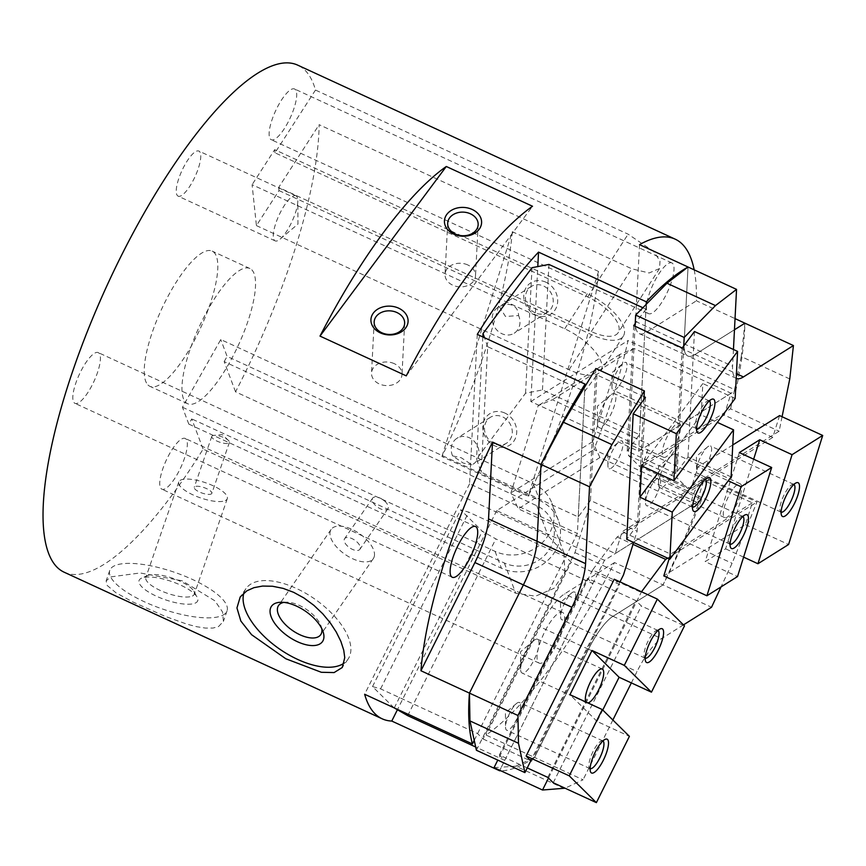 <?xml version="1.0" encoding="UTF-8"?>
<svg xmlns="http://www.w3.org/2000/svg" width="866" height="866" viewBox="0 0 866 866"><rect width="100%" height="100%" fill="white"/><g stroke="black" fill="none" stroke-linecap="round" stroke-linejoin="round"><path stroke-width="0.65" stroke-dasharray="4.33 3.25" d="M99.005 353.122A27.918 8.108 114.7 0 0 98.302 352.624A27.918 8.108 114.7 0 0 79.867 373.257A27.918 8.108 114.7 0 0 74.216 402.831A27.918 8.108 114.7 0 0 74.931 403.329A27.918 8.108 114.7 0 0 93.355 382.696A27.918 8.108 114.7 0 0 99.005 353.122M563.236 612.901A27.918 8.108 114.7 0 0 562.521 612.403A27.918 8.108 114.7 0 0 544.097 633.035A27.918 8.108 114.7 0 0 538.446 662.609A27.918 8.108 114.7 0 0 539.15 663.107A27.918 8.108 114.7 0 0 557.585 642.475A27.918 8.108 114.7 0 0 563.236 612.901M185.93 438.965A27.918 8.108 114.7 0 0 185.227 438.467A27.918 8.108 114.7 0 0 166.792 459.099A27.918 8.108 114.7 0 0 161.141 488.673A27.918 8.108 114.7 0 0 161.855 489.171A27.918 8.108 114.7 0 0 180.28 468.538A27.918 8.108 114.7 0 0 185.93 438.965M672.611 263.437A27.918 8.108 114.7 0 0 671.897 262.939A27.918 8.108 114.7 0 0 653.473 283.572A27.918 8.108 114.7 0 0 647.822 313.146A27.918 8.108 114.7 0 0 648.526 313.633A27.918 8.108 114.7 0 0 666.961 293.011A27.918 8.108 114.7 0 0 672.611 263.437M295.306 89.501A27.918 8.108 114.7 0 0 294.602 89.003A27.918 8.108 114.7 0 0 276.167 109.636A27.918 8.108 114.7 0 0 270.517 139.209A27.918 8.108 114.7 0 0 271.231 139.697A27.918 8.108 114.7 0 0 289.655 119.075A27.918 8.108 114.7 0 0 295.306 89.501M147.978 384.991A74.433 21.628 114.7 0 0 149.861 386.312A74.433 21.628 114.7 0 0 199.007 331.299A74.433 21.628 114.7 0 0 214.064 252.439A74.433 21.628 114.7 0 0 212.181 251.118A74.433 21.628 114.7 0 0 163.035 306.131A74.433 21.628 114.7 0 0 147.978 384.991M251.8 269.824A74.433 21.628 -65.3 0 1 236.732 348.695A74.433 21.628 -65.3 0 1 187.586 403.708A74.433 21.628 -65.3 0 1 185.703 402.387A74.433 21.628 -65.3 0 1 200.76 323.527A74.433 21.628 -65.3 0 1 249.917 268.514A74.433 21.628 -65.3 0 1 251.8 269.824M296.54 196.246A24.811 7.209 114.7 0 0 295.912 195.803A24.811 7.209 114.7 0 0 279.534 214.14A24.811 7.209 114.7 0 0 274.511 240.434A24.811 7.209 114.7 0 0 275.139 240.867A24.811 7.209 114.7 0 0 280.14 239.092A24.811 7.209 114.7 0 0 297.807 200.76A24.811 7.209 114.7 0 0 296.54 196.246M177.487 195.705A24.811 7.209 114.7 0 0 178.115 196.138A24.811 7.209 114.7 0 0 194.504 177.801A24.811 7.209 114.7 0 0 199.516 151.518A24.811 7.209 114.7 0 0 198.888 151.074A24.811 7.209 114.7 0 0 182.51 169.411A24.811 7.209 114.7 0 0 177.487 195.705M494.194 443.695A15.252 13.336 57.9 0 1 484.657 430.835A15.252 13.336 57.9 0 1 490.275 417.369A15.252 13.336 57.9 0 1 502.583 416.882A15.252 13.336 57.9 0 1 512.12 429.742A15.252 13.336 57.9 0 1 506.502 443.208A15.252 13.336 57.9 0 1 494.194 443.695M504.889 413.06A18.608 16.27 -122.1 0 0 483.596 421.969A18.608 16.27 -122.1 0 0 494.648 445.784A18.608 16.27 -122.1 0 0 515.941 436.875A18.608 16.27 -122.1 0 0 504.889 413.06M452.582 455.906A15.252 13.336 57.9 0 1 457.01 438.25A15.252 13.336 57.9 0 1 469.318 437.763A15.252 13.336 57.9 0 1 478.844 450.623A15.252 13.336 57.9 0 1 473.226 464.089A15.252 13.336 57.9 0 1 471.905 464.804L461.275 457.768L452.582 455.906L463.278 463.104L471.905 464.804M535.156 312.821A15.252 13.336 57.9 0 1 525.619 299.961A15.252 13.336 57.9 0 1 531.237 286.494A15.252 13.336 57.9 0 1 543.545 286.007A15.252 13.336 57.9 0 1 553.082 298.867A15.252 13.336 57.9 0 1 547.453 312.334A15.252 13.336 57.9 0 1 535.156 312.821M545.851 282.186A18.608 16.27 -122.1 0 0 524.558 291.095A18.608 16.27 -122.1 0 0 535.61 314.91A18.608 16.27 -122.1 0 0 556.903 306.001A18.608 16.27 -122.1 0 0 545.851 282.186M499.292 306.661L505.495 316.48L518.604 315.57C518.355 310.634 516.363 307.246 512.629 305.406C508.775 303.75 504.326 304.172 499.292 306.661A15.252 13.336 57.9 0 0 497.972 307.376A15.252 13.336 57.9 0 0 492.343 320.842A15.252 13.336 57.9 0 0 501.879 333.702A15.252 13.336 57.9 0 0 514.188 333.215A15.252 13.336 57.9 0 0 518.604 315.57M394.301 363.677A15.252 11.81 3 0 0 371.536 373.008A15.252 11.81 3 0 0 379.232 383.909A15.252 11.81 3 0 0 401.997 374.577A15.252 11.81 3 0 0 394.301 363.677M467.813 264.953A15.252 11.81 3 0 0 445.048 274.284A15.252 11.81 3 0 0 452.745 285.185A15.252 11.81 3 0 0 475.51 275.853A15.252 11.81 3 0 0 467.813 264.953M212.506 435.695A9.309 2.901 19 0 0 211.791 436.388A9.309 2.901 19 0 0 218.297 441.66A9.309 2.901 19 0 0 228.667 443.154A9.309 2.901 19 0 0 229.382 442.461A9.309 2.901 19 0 0 228.364 440.361A9.309 2.901 19 0 0 213.88 435.371A9.309 2.901 19 0 0 212.506 435.695M211.109 494.042A9.309 2.901 19 0 0 211.824 493.349A9.309 2.901 19 0 0 205.318 488.078A9.309 2.901 19 0 0 194.947 486.595A9.309 2.901 19 0 0 194.233 487.287A9.309 2.901 19 0 0 200.728 492.559A9.309 2.901 19 0 0 211.109 494.042M192.371 596.057A25.644 7.989 19 0 0 194.33 594.152A25.644 7.989 19 0 0 193.843 591.218A25.644 7.989 19 0 0 172.691 578.239A25.644 7.989 19 0 0 148.043 575.414A25.644 7.989 19 0 0 147.805 575.511A25.644 7.989 19 0 0 145.845 577.427A25.644 7.989 19 0 0 163.761 591.954A25.644 7.989 19 0 0 192.371 596.057M225.312 500.591A25.644 7.989 19 0 0 227.271 498.686A25.644 7.989 19 0 0 209.356 484.148A25.644 7.989 19 0 0 180.745 480.045A25.644 7.989 19 0 0 178.786 481.951A25.644 7.989 19 0 0 196.701 496.478A25.644 7.989 19 0 0 225.312 500.591M195.37 603.039A31.014 9.656 19 0 0 197.156 597.172A31.014 9.656 19 0 0 171.576 581.487A31.014 9.656 19 0 0 141.753 578.066A31.014 9.656 19 0 0 141.472 578.185A31.014 9.656 19 0 0 156.454 596.219A31.014 9.656 19 0 0 195.37 603.039M218.481 626.605L223.417 621.409L222.53 611.926L214.865 600.809L182.109 580.772L140.205 572.967L110.675 576.908L106.139 580.945L107.168 585.459L116.109 592.874L132.779 601.924L164.973 616.289L186.839 624.137L196.604 626.692L205.502 628.088L212.928 628.067L218.481 626.605M222.324 615.466A62.027 19.323 19 0 0 227.054 610.844A62.027 19.323 19 0 0 183.722 575.706A62.027 19.323 19 0 0 114.518 565.769A62.027 19.323 19 0 0 109.787 570.38A62.027 19.323 19 0 0 153.12 605.529A62.027 19.323 19 0 0 222.324 615.466M64.16 572.21A279.133 81.123 114.7 0 0 203.12 449.108L515.735 593.232L535.556 596.176L554.045 588.306L564.794 572.058L564.004 552.919L548.156 535.957L235.541 391.833A279.133 81.123 114.7 0 0 319.143 124.682L631.769 268.796L649.121 272.974L659.535 268.547L660.022 260.947L653.592 251.389L628.11 234.177L315.484 90.053A279.133 81.123 114.7 0 0 304.94 70.168A279.133 81.123 114.7 0 0 297.882 65.221M694.175 269.835A279.133 81.123 -65.3 0 1 696.416 300.816L735.039 318.612M789.77 378.951L741.253 356.597L744.922 323.191A279.133 81.123 -65.3 0 1 735.851 390.22L628.056 340.522A279.133 81.123 -65.3 0 1 593.924 449.584L701.72 499.281A279.133 81.123 -65.3 0 1 663.02 584.907A279.133 81.123 -65.3 0 1 663.01 584.929L614.492 562.564A279.133 81.123 -65.3 0 1 486.053 735.05L534.56 757.414A279.133 81.123 -65.3 0 1 534.549 757.425A279.133 81.123 -65.3 0 1 500.775 770.772M512.315 231.687A279.133 81.123 -65.3 0 1 441.941 456.523L528.184 496.283A279.133 81.123 114.7 0 0 598.558 271.448L512.315 231.687L441.941 456.523M372.185 499.725A9.309 4.59 34.7 0 1 372.618 498.166A9.309 4.59 34.7 0 1 381.343 498.729A9.309 4.59 34.7 0 1 384.309 500.775A9.309 4.59 34.7 0 1 388.347 507.184A9.309 4.59 34.7 0 1 387.925 508.743A9.309 4.59 34.7 0 1 378.994 508.071A9.309 4.59 34.7 0 1 372.185 499.725M360.321 547.734A9.309 4.59 34.7 0 1 359.888 549.293A9.309 4.59 34.7 0 1 350.957 548.622A9.309 4.59 34.7 0 1 344.148 540.276A9.309 4.59 34.7 0 1 344.581 538.717A9.309 4.59 34.7 0 1 353.512 539.388A9.309 4.59 34.7 0 1 360.321 547.734M374.513 554.283A25.644 12.633 34.7 0 1 373.333 558.592A25.644 12.633 34.7 0 1 348.727 556.719A25.644 12.633 34.7 0 1 329.957 533.737A25.644 12.633 34.7 0 1 331.137 529.429A25.644 12.633 34.7 0 1 355.742 531.291A25.644 12.633 34.7 0 1 374.513 554.283M243.898 592.95A62.027 30.57 34.7 0 1 245.966 588.653A62.027 30.57 34.7 0 1 305.481 593.156A62.027 30.57 34.7 0 1 350.892 648.775A62.027 30.57 34.7 0 1 348.013 659.199A62.027 30.57 34.7 0 1 344.213 663.031M182.445 407.236L495.071 551.361A40.323 37.086 -20.6 0 0 549.26 533.662A40.323 37.086 -20.6 0 0 551.956 503.308A40.323 37.086 -20.6 0 0 533.38 483.672L220.765 339.548L182.445 407.236L188.788 424.102L191.743 418.895L203.12 449.108M188.788 424.102L501.414 568.215A40.323 37.086 -20.6 0 0 555.604 550.527A40.323 37.086 -20.6 0 0 558.31 520.174A40.323 37.086 -20.6 0 0 539.735 500.526L227.109 356.413L220.765 339.548M315.484 90.053L275.009 152.817L587.635 296.93A34.12 14.311 32.8 0 1 618.14 332.739A34.12 14.311 32.8 0 1 591.294 331.559L278.679 187.446L319.143 124.682M256.423 225.604L569.049 369.728A40.323 16.909 -147.2 0 0 600.766 371.113A40.323 16.909 -147.2 0 0 564.719 328.799L252.093 184.685L256.423 225.604L279.004 190.585L278.679 187.446M279.004 190.585L591.63 334.709A40.323 16.909 -147.2 0 0 623.347 336.095A40.323 16.909 -147.2 0 0 587.3 293.78L274.684 149.666L252.093 184.685M275.009 152.817L274.684 149.666M235.541 391.833L224.164 361.62L536.79 505.733A34.12 31.382 159.4 0 1 552.497 522.36A34.12 31.382 159.4 0 1 542.387 557.444A34.12 31.382 159.4 0 1 504.358 563.008L191.743 418.895M224.164 361.62L227.109 356.413M283.886 602.4A25.644 12.633 34.7 0 1 286.332 602.173A25.644 12.633 34.7 0 1 321.102 626.205A25.644 12.633 34.7 0 1 321.751 628.586M598.558 271.448L528.184 496.283M406.241 375.855L532.536 206.249M701.72 499.281L700.064 500.321L708.442 479.71L756.949 502.074L732.084 563.268L721.042 586.91M494.021 767.655L501.36 767.168L604.5 560.302L700.064 500.321L683.577 540.904L732.084 563.268M683.577 540.904L663.02 584.907L711.527 607.261M683.469 624.873L661.527 638.643A49.622 14.419 114.7 0 0 637.019 671.551L631.357 682.906M564.318 788.558L515.811 766.193L534.549 757.425L588.512 649.208A49.622 14.419 -65.3 0 1 613.02 616.3L663.01 584.929L613.02 616.289A49.622 14.419 114.7 0 0 588.512 649.197L534.549 757.425L583.056 779.79L565.076 788.201M612.868 720.003L583.056 779.79M515.811 766.193L501.36 767.168L499.79 770.318M548.492 778.058L641.511 591.781M708.442 479.71L617.122 537.017L592.571 570.001L641.078 592.355M592.571 570.001L497.788 760.11M617.122 537.017L633.035 544.357M667.61 558.137L756.949 502.074M643.936 399.378L637.138 531.237L633.62 542.473M476.397 750.248L574.948 552.595L588.631 508.872L637.138 531.237M588.631 508.872L595.862 368.526M574.948 552.595L623.455 574.959M620.002 581.876L530.869 760.651M474.232 740.365L577.373 533.51L584.94 386.626M733.448 349.496L732.582 366.221A49.622 14.419 114.7 0 0 736.197 378.323M734.465 329.74L694.933 354.551A49.622 14.419 -65.3 0 1 687.81 355.991A49.622 14.419 -65.3 0 1 684.086 343.834L688.037 267.009L684.075 343.856A49.622 14.419 114.7 0 0 687.799 356.013A49.622 14.419 114.7 0 0 694.922 354.573L734.455 329.762M782.074 416.73L779.129 431.225L687.81 488.532L676.931 477.794L683.729 345.935M635.081 326.255L628.424 455.429L639.303 466.168L730.612 408.86L779.129 431.225M730.612 408.86L734.195 391.259L735.851 390.22M741.253 356.597L734.195 391.259L638.632 451.24L530.826 401.543L537.786 266.587M639.303 466.168L687.81 488.532M628.424 455.429L676.931 477.794M646.198 304.356L638.632 451.24M477.274 334.384L469.567 483.813L577.373 533.51M530.826 401.543L628.056 340.522M604.5 560.302L496.694 510.604L593.924 449.584M496.694 510.604L397.375 709.806M469.567 483.813L364.64 694.261M614.492 562.564L564.502 593.935A49.622 14.419 114.7 0 0 540.005 626.843L486.053 735.05M639.53 244.634L635.568 321.47A49.622 14.419 114.7 0 0 639.303 333.627A49.622 14.419 114.7 0 0 646.426 332.187L696.416 300.816M602.898 740.95A15.252 4.427 114.7 0 0 602.79 740.895A15.252 4.427 114.7 0 0 601.275 740.993A15.252 4.427 114.7 0 0 592.387 752.9A15.252 4.427 114.7 0 0 589.107 767.384A15.252 4.427 114.7 0 0 589.638 768.337A15.252 4.427 114.7 0 0 590.027 768.607A15.252 4.427 114.7 0 0 590.125 768.64M519.86 702.759A15.252 4.427 114.7 0 0 519.47 702.488A15.252 4.427 114.7 0 0 516.396 703.582A15.252 4.427 114.7 0 0 505.538 727.148A15.252 4.427 114.7 0 0 506.318 729.919A15.252 4.427 114.7 0 0 506.697 730.19A15.252 4.427 114.7 0 0 516.775 718.921A15.252 4.427 114.7 0 0 519.86 702.759M657.965 630.48A15.252 4.427 114.7 0 0 657.868 630.437A15.252 4.427 114.7 0 0 656.352 630.524A15.252 4.427 114.7 0 0 647.465 642.431A15.252 4.427 114.7 0 0 644.174 656.915A15.252 4.427 114.7 0 0 644.715 657.868A15.252 4.427 114.7 0 0 645.105 658.138A15.252 4.427 114.7 0 0 645.202 658.182M574.937 592.29A15.252 4.427 114.7 0 0 574.548 592.019A15.252 4.427 114.7 0 0 571.473 593.113A15.252 4.427 114.7 0 0 560.616 616.679A15.252 4.427 114.7 0 0 561.385 619.45A15.252 4.427 114.7 0 0 561.774 619.72A15.252 4.427 114.7 0 0 571.841 608.452A15.252 4.427 114.7 0 0 574.937 592.29M538.1 639.563A18.608 5.412 114.7 0 0 537.634 639.238A18.608 5.412 114.7 0 0 533.889 640.569A18.608 5.412 114.7 0 0 520.628 669.321A18.608 5.412 114.7 0 0 521.581 672.709A18.608 5.412 114.7 0 0 522.057 673.034A18.608 5.412 114.7 0 0 534.344 659.286A18.608 5.412 114.7 0 0 538.1 639.563M587.949 702.954A18.608 5.412 -65.3 0 1 586.737 702.856A18.608 5.412 -65.3 0 1 586.26 702.521A18.608 5.412 -65.3 0 1 585.871 701.99M602.758 710.033L597.075 721.443L629.409 736.349M597.075 721.443L569.947 694.651M614.243 579.213L619.666 584.572L571.159 562.207L565.725 556.849L468.712 512.12L460.636 509.836L482.34 531.269L495.839 538.912L592.864 583.641L587.429 578.282L635.947 600.647L641.37 606.005L684.486 625.88M531.54 761.322L619.666 584.572M393.987 707.782L372.521 686.576L380.585 688.871L477.61 733.599L483.033 738.958L571.159 562.207M483.033 738.958L530.728 760.943M477.61 733.599L565.725 556.849M380.585 688.871L468.712 512.12M372.521 686.576L460.636 509.836M394.225 708.02L482.34 531.269M407.713 715.662L495.839 538.912M527.253 767.915L499.314 755.033L504.737 760.391L592.864 583.641M504.737 760.391L475.683 747.001M499.314 755.033L587.429 578.282M547.821 777.397L635.947 600.647M553.244 782.756L641.37 606.005M793.895 484.451A15.252 4.427 114.7 0 0 793.797 484.408A15.252 4.427 114.7 0 0 792.271 484.495A15.252 4.427 114.7 0 0 781.132 502.193A15.252 4.427 114.7 0 0 780.104 510.886A15.252 4.427 114.7 0 0 781.024 512.109A15.252 4.427 114.7 0 0 781.121 512.152M697.812 463.786A15.252 4.427 114.7 0 0 696.535 470.649A15.252 4.427 114.7 0 0 697.693 473.691A15.252 4.427 114.7 0 0 710.358 455.906A15.252 4.427 114.7 0 0 710.466 445.99A15.252 4.427 114.7 0 0 707.392 447.083A15.252 4.427 114.7 0 0 697.812 463.786M742.855 516.482A15.252 4.427 114.7 0 0 742.757 516.439A15.252 4.427 114.7 0 0 741.231 516.526A15.252 4.427 114.7 0 0 730.103 534.225A15.252 4.427 114.7 0 0 729.064 542.917A15.252 4.427 114.7 0 0 729.984 544.14A15.252 4.427 114.7 0 0 730.092 544.184M646.772 495.817A15.252 4.427 114.7 0 0 645.506 502.681A15.252 4.427 114.7 0 0 646.664 505.722A15.252 4.427 114.7 0 0 659.329 487.937A15.252 4.427 114.7 0 0 659.437 478.021A15.252 4.427 114.7 0 0 656.363 479.115A15.252 4.427 114.7 0 0 646.772 495.817M660.13 475.694A18.608 5.412 114.7 0 0 658.582 484.072A18.608 5.412 114.7 0 0 660 487.785A18.608 5.412 114.7 0 0 675.437 466.081A18.608 5.412 114.7 0 0 675.577 453.99A18.608 5.412 114.7 0 0 671.832 455.332A18.608 5.412 114.7 0 0 660.13 475.694M740.127 495.904A18.608 5.412 -65.3 0 1 724.68 517.608A18.608 5.412 -65.3 0 1 724.81 505.517A18.608 5.412 -65.3 0 1 740.257 483.813A18.608 5.412 -65.3 0 1 740.127 495.904M753.658 459.186L725.611 548.838L705.195 561.644L737.529 576.55M743.613 557.13L725.611 548.838M739.326 452.582L705.195 561.644M779.584 415.583L772.753 437.395L724.247 415.03L731.066 393.218L634.053 348.489L619.85 354.432L592.55 441.682L599.922 457.551L696.935 502.28L703.766 480.468L752.273 502.832L745.442 524.644L663.789 575.89M745.442 524.644L788.569 544.519M669.126 558.841L670.62 554.078L622.113 531.713L615.282 553.526L518.258 508.807L510.897 492.927L538.197 405.678L552.4 399.746L649.413 444.464L642.594 466.276L691.1 488.64L697.931 466.828L728.219 480.792M752.273 502.832L670.62 554.078M703.766 480.468L622.113 531.713M696.935 502.28L615.282 553.526M599.922 457.551L518.258 508.807M592.55 441.682L510.897 492.927M619.85 354.432L538.197 405.678M634.053 348.489L552.4 399.746M731.066 393.218L649.413 444.464M724.247 415.03L642.594 466.276M772.753 437.395L691.1 488.64M732.766 444.962L697.931 466.828M709.308 400.926A15.252 4.427 114.7 0 0 709.211 400.871A15.252 4.427 114.7 0 0 707.684 400.958A15.252 4.427 114.7 0 0 703.322 405.082A15.252 4.427 114.7 0 0 695.517 427.36A15.252 4.427 114.7 0 0 696.437 428.573A15.252 4.427 114.7 0 0 696.545 428.616M619.006 385.955A15.252 4.427 114.7 0 0 625.988 371.676A15.252 4.427 114.7 0 0 625.891 362.464A15.252 4.427 114.7 0 0 622.816 363.558A15.252 4.427 114.7 0 0 620.002 366.664A15.252 4.427 114.7 0 0 611.948 387.113A15.252 4.427 114.7 0 0 613.117 390.165A15.252 4.427 114.7 0 0 619.006 385.955M705.27 479.363A15.252 4.427 114.7 0 0 705.162 479.309A15.252 4.427 114.7 0 0 703.647 479.396A15.252 4.427 114.7 0 0 699.273 483.52A15.252 4.427 114.7 0 0 691.479 505.798A15.252 4.427 114.7 0 0 692.399 507.011A15.252 4.427 114.7 0 0 692.497 507.054M614.957 464.392A15.252 4.427 114.7 0 0 621.94 450.114A15.252 4.427 114.7 0 0 621.842 440.902A15.252 4.427 114.7 0 0 618.768 441.996A15.252 4.427 114.7 0 0 615.953 445.102A15.252 4.427 114.7 0 0 607.91 465.551A15.252 4.427 114.7 0 0 609.069 468.603A15.252 4.427 114.7 0 0 614.957 464.392M606.092 422.327A18.608 5.412 114.7 0 0 614.611 404.909A18.608 5.412 114.7 0 0 614.492 393.662A18.608 5.412 114.7 0 0 610.736 394.993A18.608 5.412 114.7 0 0 607.304 398.793A18.608 5.412 114.7 0 0 597.486 423.745A18.608 5.412 114.7 0 0 598.904 427.458A18.608 5.412 114.7 0 0 606.092 422.327M671.984 428.616A18.608 5.412 -65.3 0 1 679.171 423.474A18.608 5.412 -65.3 0 1 679.29 434.721A18.608 5.412 -65.3 0 1 670.771 452.139A18.608 5.412 -65.3 0 1 663.583 457.28A18.608 5.412 -65.3 0 1 663.464 446.033A18.608 5.412 -65.3 0 1 671.984 428.616M641.554 465.821L702.824 383.551L701.2 414.933L717.351 422.381M735.158 398.468L702.824 383.551M657.749 473.291L701.2 414.933M731.12 476.906L687.994 457.021L675.74 473.475L627.233 451.11L639.487 434.656L542.462 389.938L525.554 393.196L476.549 459.012L481.204 472.208L578.217 516.926L590.471 500.472L638.989 522.837L626.735 539.291M694.467 331.526L687.994 457.021M682.213 347.98L675.74 473.475M633.706 325.616L627.233 451.11M642.875 307.744L645.949 309.162L639.487 434.656M645.949 309.162L635.222 323.57M548.936 264.433L542.462 389.938M532.027 267.691L525.554 393.196M482.838 336.95L476.549 459.012M644.077 396.704L596.945 374.978L584.691 391.432L487.666 346.703L481.204 472.208M487.666 346.703L484.505 337.718M584.691 391.432L578.217 516.926M596.945 374.978L590.471 500.472M645.451 397.342L638.989 522.837M495.071 551.361L501.414 568.215M591.294 331.559L631.769 268.796M587.635 296.93L628.11 234.177M569.049 369.728L591.63 334.709M564.719 328.799L587.3 293.78M504.358 563.008L515.735 593.232M536.79 505.733L548.156 535.957M533.38 483.672L539.735 500.526M613.02 616.289L661.527 638.643M588.512 649.197L637.019 671.551M635.568 321.47L732.582 366.221M646.426 332.187L736.436 373.711M613.02 616.3L564.502 593.935M588.512 649.208L540.005 626.843M475.596 526.56L98.302 352.624M562.521 612.403L185.227 438.467M671.897 262.939L294.602 89.003M187.586 403.708L149.861 386.312M275.139 240.867L178.115 196.138M374.166 321.871L371.536 373.008M447.679 223.147L445.048 274.284M229.382 442.461L211.824 493.349M227.271 498.686L194.33 594.152M148.043 575.414L141.753 578.066M193.843 591.218L197.156 597.172M227.054 610.844L223.417 621.409M384.309 500.775L381.343 498.729M387.925 508.743L359.888 549.293M373.333 558.592L320.745 634.659M348.013 659.199L342.254 667.524M490.275 417.369L457.01 438.25M531.237 286.494L497.972 307.376M659.535 268.547L618.14 332.739M623.347 336.095L600.766 371.113M547.453 312.334L514.188 333.215M564.004 552.919L552.497 522.36M558.31 520.174L551.956 503.308M506.502 443.208L473.226 464.089M245.966 588.653L240.207 596.977M286.332 602.173L280.887 602.271M321.102 626.205L322.942 631.336M331.137 529.429L278.56 605.496M372.618 498.166L344.581 538.717M109.787 570.38L106.139 580.945M178.786 481.951L145.845 577.427M211.791 436.388L194.233 487.287M228.364 440.361L222.248 434.602L213.88 435.371M478.151 224.716L475.51 275.853M404.639 323.44L401.997 374.577M295.912 195.803L198.888 151.074M280.14 239.092L297.969 224.078L297.807 200.76M736.306 378.377L687.799 356.013M249.917 268.514L212.181 251.118M639.303 333.627L687.81 355.991M648.526 313.633L271.231 139.697M539.15 663.107L161.855 489.171M452.225 577.254L74.931 403.329M589.107 767.384L590.406 771.509M601.275 740.993L605.258 739.304M602.79 740.895L519.47 702.488M516.396 703.582L505.43 712.815L505.538 727.148M644.174 656.915L645.484 661.039M656.352 630.524L660.336 628.835M657.868 630.437L574.548 592.019M571.473 593.113L560.508 602.346L560.616 616.679M602.314 669.05L537.634 639.238M533.889 640.569L520.509 651.827L520.628 669.321M586.737 702.856L522.057 673.034M645.105 658.138L561.774 619.72M590.027 768.607L506.697 730.19M780.104 510.886L781.413 515.01M781.024 512.109L697.693 473.691M707.392 447.083L696.426 456.317L696.535 470.649M729.064 542.917L730.374 547.041M729.984 544.14L646.664 505.722M656.363 479.115L645.397 488.348L645.506 502.681M724.68 517.608L660 487.785M671.832 455.332L658.452 466.59L658.582 484.072M740.257 483.813L675.577 453.99M742.757 516.439L659.437 478.021M741.231 516.526L745.225 514.837M793.797 484.408L710.466 445.99M792.271 484.495L796.255 482.817M707.684 400.958L711.668 399.28M709.211 400.871L625.891 362.464M611.948 387.113L611.851 372.781L622.816 363.558M703.647 479.396L707.63 477.718M705.162 479.309L621.842 440.902M607.91 465.551L607.802 451.218L618.768 441.996M679.171 423.474L614.492 393.662M597.486 423.745L597.367 406.262L610.736 394.993M663.583 457.28L598.904 427.458M692.399 507.011L609.069 468.603M691.479 505.798L692.778 509.922M696.437 428.573L613.117 390.165M695.517 427.36L696.827 431.485"/><path stroke-width="1.3" d="M476.311 527.058A27.918 8.108 114.7 0 0 475.596 526.56A27.918 8.108 114.7 0 0 457.172 547.193A27.918 8.108 114.7 0 0 451.522 576.767A27.918 8.108 114.7 0 0 452.225 577.254A27.918 8.108 114.7 0 0 470.66 556.632A27.918 8.108 114.7 0 0 476.311 527.058M396.931 312.539A15.252 11.81 3 0 0 374.166 321.871A15.252 11.81 3 0 0 381.874 332.771A15.252 11.81 3 0 0 404.639 323.44A15.252 11.81 3 0 0 396.931 312.539M380.326 332.88A18.608 14.408 -177 0 1 373.343 313.081A18.608 14.408 -177 0 1 398.696 308.199A18.608 14.408 -177 0 1 405.678 327.987A18.608 14.408 -177 0 1 380.326 332.88M470.444 213.815A15.252 11.81 3 0 0 447.679 223.147A15.252 11.81 3 0 0 455.386 234.047A15.252 11.81 3 0 0 478.151 224.716A15.252 11.81 3 0 0 470.444 213.815M453.838 234.156A18.608 14.408 -177 0 1 446.856 214.357A18.608 14.408 -177 0 1 472.219 209.475A18.608 14.408 -177 0 1 479.19 229.263A18.608 14.408 -177 0 1 453.838 234.156M675.177 239.157L297.882 65.221A279.133 81.123 114.7 0 0 113.576 271.523A279.133 81.123 114.7 0 0 57.102 567.262A279.133 81.123 114.7 0 0 64.16 572.21L382.177 718.812A279.133 81.123 -65.3 0 1 375.108 713.865A279.133 81.123 -65.3 0 1 364.64 694.261L472.446 743.948A279.133 81.123 -65.3 0 1 469.448 693.136A279.133 81.123 -65.3 0 1 469.448 693.114L420.941 670.749A279.133 81.123 -65.3 0 1 492.505 442.082L541.012 464.447A279.133 81.123 -65.3 0 1 541.023 464.425A279.133 81.123 -65.3 0 1 585.07 384.082L477.274 334.384A279.133 81.123 -65.3 0 1 538.533 252.114L646.328 301.812A279.133 81.123 -65.3 0 1 688.026 267.009A279.133 81.123 -65.3 0 1 688.048 266.999L639.53 244.634A279.133 81.123 -65.3 0 1 675.177 239.157A279.133 81.123 -65.3 0 1 682.246 244.104A279.133 81.123 -65.3 0 1 694.175 269.835M735.039 318.612L744.922 323.18A279.133 81.123 -65.3 0 1 744.922 323.191L793.429 345.556L789.77 378.951L782.074 416.73M500.775 770.772A279.133 81.123 -65.3 0 1 499.574 770.751L391.768 721.053A279.133 81.123 -65.3 0 1 382.177 718.812M321.751 628.586A25.644 12.633 34.7 0 1 321.935 630.351A25.644 12.633 34.7 0 1 320.745 634.659A25.644 12.633 34.7 0 1 296.14 632.797A25.644 12.633 34.7 0 1 277.369 609.805A25.644 12.633 34.7 0 1 278.56 605.496A25.644 12.633 34.7 0 1 283.886 602.4M323.938 636.348A31.014 15.285 34.7 0 1 297.319 641.663A31.014 15.285 34.7 0 1 270.04 611.493A31.014 15.285 34.7 0 1 280.887 602.271A31.014 15.285 34.7 0 1 322.942 631.336A31.014 15.285 34.7 0 1 323.938 636.348M344.755 657.651L342.254 667.524L334.114 672.568L321.34 672.287L285.845 658.777L251.584 634.702L240.845 621.041L236.948 607.954L240.207 596.977L246.832 590.828L253.987 587.657L262.582 586.065L272.53 586.25L283.139 588.382L293.65 592.322L303.923 597.962L313.849 605.302L322.769 613.81L330.217 622.795L336.268 632.061L340.89 641.425L343.737 650.16L344.755 657.651M344.213 663.031A62.027 30.57 34.7 0 1 283.886 651.903A62.027 30.57 34.7 0 1 243.086 599.077A62.027 30.57 34.7 0 1 243.898 592.95M319.998 336.095A279.133 81.123 -65.3 0 1 446.293 166.489L532.536 206.249A279.133 81.123 114.7 0 0 406.241 375.855L319.998 336.095L446.293 166.489M721.042 586.91L711.527 607.261L683.469 624.873M631.357 682.906L612.868 720.003M565.076 788.201L542.527 790.019L548.492 778.058M497.788 760.11L494.021 767.655L542.527 790.019M641.511 591.781L665.64 559.382L667.61 558.137M633.035 544.357L665.64 559.382M472.446 743.948L474.232 740.365L469.957 720.913L469.448 693.136L523.41 584.896A49.622 14.419 114.7 0 0 537.061 541.272L541.023 464.425L563.43 422.251L595.862 368.526L644.369 390.891L643.936 399.378M633.62 542.473L623.455 574.959L620.002 581.876M530.869 760.651L524.904 772.613L518.474 743.277L517.955 715.489L571.917 607.261A49.622 14.419 114.7 0 0 585.578 563.636L589.529 486.789L611.937 444.615L644.369 390.891M474.232 740.365L476.397 750.248L524.904 772.613M469.957 720.913L518.474 743.277M589.529 486.789L541.023 464.425L537.05 541.282A49.622 14.419 -65.3 0 1 523.4 584.907L469.448 693.114L517.955 715.489M563.43 422.251L611.937 444.615M584.94 386.626L585.07 384.082M646.328 301.812L646.198 304.356L666.961 283.225L688.026 267.009L736.544 289.374L733.448 349.496M736.197 378.323A49.622 14.419 114.7 0 0 736.306 378.377A49.622 14.419 114.7 0 0 743.429 376.937L793.429 345.556M734.455 329.762L744.922 323.191L734.465 329.74M683.729 345.935L684.172 337.448L715.468 305.59L736.544 289.374M646.198 304.356L635.655 315.083L684.172 337.448M635.655 315.083L635.081 326.255M666.961 283.225L715.468 305.59M537.786 266.587L538.533 252.114M397.375 709.806L391.768 721.053M420.941 670.749L474.893 562.543A49.622 14.419 114.7 0 0 488.543 518.918L492.505 442.082M590.125 768.64A15.252 4.427 114.7 0 0 600.181 757.155A15.252 4.427 114.7 0 0 603.18 741.166A15.252 4.427 114.7 0 0 602.898 740.95M591.067 772.667A18.608 5.412 -65.3 0 1 590.406 771.509A18.608 5.412 -65.3 0 1 594.412 753.831A18.608 5.412 -65.3 0 1 605.258 739.304A18.608 5.412 -65.3 0 1 607.586 739.521A18.608 5.412 -65.3 0 1 603.396 760.11A18.608 5.412 -65.3 0 1 591.067 772.667M645.202 658.182A15.252 4.427 114.7 0 0 655.259 646.685A15.252 4.427 114.7 0 0 658.257 630.697A15.252 4.427 114.7 0 0 657.965 630.48M646.144 662.198A18.608 5.412 -65.3 0 1 645.484 661.039A18.608 5.412 -65.3 0 1 649.489 643.362A18.608 5.412 -65.3 0 1 660.336 628.835A18.608 5.412 -65.3 0 1 662.663 629.062A18.608 5.412 -65.3 0 1 658.474 649.652A18.608 5.412 -65.3 0 1 646.144 662.198M585.871 701.99A18.608 5.412 -65.3 0 1 590.471 681.91A18.608 5.412 -65.3 0 1 602.314 669.05A18.608 5.412 -65.3 0 1 602.779 669.386A18.608 5.412 -65.3 0 1 599.846 687.301A18.608 5.412 -65.3 0 1 587.949 702.954M530.728 760.943L526.117 755.964L569.233 775.839L596.371 802.63L629.409 736.349L602.281 709.557L569.947 694.651L591.976 650.463L624.31 665.369L651.448 692.161L619.103 677.255L602.758 710.033M619.103 677.255L591.976 650.463M624.31 665.369L657.359 599.088L614.243 579.213L526.117 755.964M569.233 775.839L602.281 709.557M651.448 692.161L684.486 625.88L657.359 599.088M475.683 747.001L407.713 715.662L393.987 707.782M596.371 802.63L553.244 782.756L547.821 777.397L527.253 767.915M781.121 512.152A15.252 4.427 114.7 0 0 793.678 494.324A15.252 4.427 114.7 0 0 793.895 484.451M797.976 494.8A18.608 5.412 -65.3 0 1 788.785 512.564A18.608 5.412 -65.3 0 1 781.413 515.01A18.608 5.412 -65.3 0 1 782.669 504.402A18.608 5.412 -65.3 0 1 796.255 482.817A18.608 5.412 -65.3 0 1 797.976 494.8M730.092 544.184A15.252 4.427 114.7 0 0 742.649 526.344A15.252 4.427 114.7 0 0 742.855 516.482M746.947 526.831A18.608 5.412 -65.3 0 1 737.756 544.595A18.608 5.412 -65.3 0 1 730.374 547.041A18.608 5.412 -65.3 0 1 731.64 536.433A18.608 5.412 -65.3 0 1 745.225 514.837A18.608 5.412 -65.3 0 1 746.947 526.831M771.671 467.488L741.047 486.714L706.916 595.776L737.529 576.55L771.671 467.488L739.326 452.582L759.742 439.766L792.076 454.682L757.945 563.744L743.613 557.13M759.742 439.766L753.658 459.186M706.916 595.776L663.789 575.89L669.126 558.841M792.076 454.682L822.7 435.457L788.569 544.519L757.945 563.744M822.7 435.457L779.584 415.583L732.766 444.962M728.219 480.792L741.047 486.714M696.545 428.616A15.252 4.427 114.7 0 0 702.326 424.372A15.252 4.427 114.7 0 0 709.265 410.257A15.252 4.427 114.7 0 0 709.308 400.926M706.342 404.303A18.608 5.412 -65.3 0 1 711.668 399.28A18.608 5.412 -65.3 0 1 714.288 408.005A18.608 5.412 -65.3 0 1 705.13 427.836A18.608 5.412 -65.3 0 1 696.827 431.485A18.608 5.412 -65.3 0 1 706.342 404.303M692.497 507.054A15.252 4.427 114.7 0 0 698.288 502.81A15.252 4.427 114.7 0 0 705.216 488.695A15.252 4.427 114.7 0 0 705.27 479.363M702.304 482.741A18.608 5.412 -65.3 0 1 707.63 477.718A18.608 5.412 -65.3 0 1 710.239 486.443A18.608 5.412 -65.3 0 1 701.092 506.274A18.608 5.412 -65.3 0 1 692.778 509.922A18.608 5.412 -65.3 0 1 702.304 482.741M717.351 422.381L733.545 429.839L672.276 512.109L639.942 497.203L641.554 465.821L673.9 480.738L735.158 398.468L737.583 351.401L676.324 433.671L673.9 480.738M639.942 497.203L657.749 473.291M733.545 429.839L731.12 476.906L669.851 559.176L672.276 512.109M635.222 323.57L633.706 325.616L682.213 347.98L694.467 331.526L737.583 351.401M484.505 337.718L483.022 333.507L532.027 267.691L548.936 264.433L642.875 307.744M483.022 333.507L482.838 336.95M676.324 433.671L633.198 413.796L645.451 397.342L644.077 396.704M633.198 413.796L626.735 539.291L669.851 559.176M523.41 584.896L571.917 607.261M537.061 541.272L585.578 563.636M736.436 373.711L743.429 376.937M523.4 584.907L474.893 562.543M537.05 541.282L488.543 518.918"/></g></svg>
